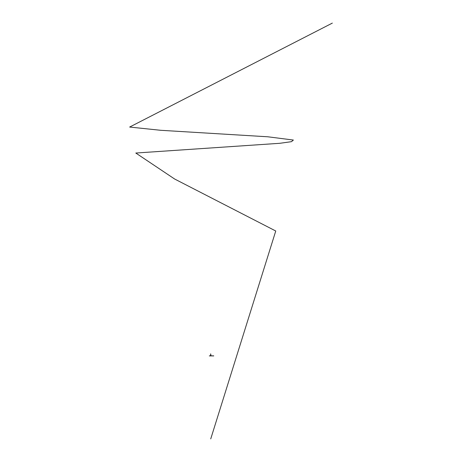 <?xml version="1.0" encoding="UTF-8"?>
<svg xmlns="http://www.w3.org/2000/svg" width="462" height="462" viewBox="0 0 462 462"><rect width="100%" height="100%" fill="white"/><g stroke="black" fill="none" stroke-linecap="round" stroke-linejoin="round"><path stroke-width="0.35" stroke-dasharray="2.31 1.73" d="M210.06 355.925L213.652 355.925M210.73 355.821L210.608 355.405L210.73 355.78L210.978 355.405L210.481 355.405L210.851 355.821M210.608 355.405L210.608 355.821M210.545 355.844L210.92 355.844M211.226 355.925L213.663 355.844M209.332 355.844L210.048 355.844M210.73 354.267L210.805 354.851L210.736 354.267M210.73 354.943L210.689 354.423M210.736 355.336L210.764 353.863M210.822 355.359L210.782 353.875L210.568 355.359L210.978 355.359L210.481 355.359L210.897 355.359L210.643 355.047L210.585 355.342M210.759 354.943L210.712 354.111M210.632 354.747L210.626 354.325L210.689 354.747M210.828 354.423L210.816 355.717L210.759 354.123M210.568 355.342L210.897 355.347M210.689 354.429L210.689 354.735M210.759 354.106L210.759 354.955L210.632 354.325M210.632 354.423L210.707 354.106M210.828 354.735L210.839 354.123M210.678 354.423L210.632 354.741M210.666 354.106L210.655 354.949M213.663 355.919L211.238 355.844M210.643 354.943L210.799 354.106M210.62 354.423L210.626 354.845L210.66 354.429M210.666 355.74L210.649 354.267L210.666 355.74M210.66 355.336L210.678 353.875L210.66 355.336M210.816 354.943L210.816 354.123L210.805 354.949"/><path stroke-width="0.69" d="M213.663 355.919L209.332 355.844L213.721 355.844M210.73 355.821L210.608 355.405L210.608 355.821M210.608 355.405L210.978 355.405L210.851 355.821M210.545 355.844L210.92 355.844M210.822 354.943L210.73 354.083L210.649 354.943M210.689 354.429L210.759 354.123M210.828 355.342L210.649 354.949M210.568 355.342L210.897 355.347L210.608 355.047L210.822 355.359M210.678 354.429L210.736 355.342M210.891 355.342L210.481 355.405M210.828 354.747L210.643 353.863M210.73 438.9L275.75 231L174.648 179.025L135.805 153.037L279.874 143.289L291.487 141.667L293.37 140.044L267.862 136.792L160.724 130.296L129.655 127.05L332.345 23.1M209.332 355.919L209.956 355.844M209.956 355.919L213.097 355.844M213.097 355.925L213.71 355.925M210.608 355.053L210.585 355.342M210.857 355.047L210.88 355.342"/></g></svg>
